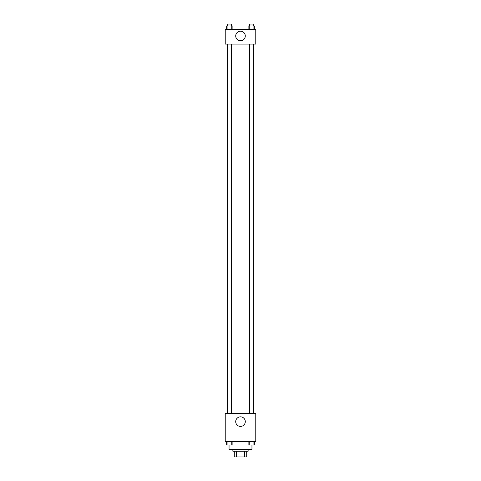 <?xml version="1.0" encoding="UTF-8"?>
<svg xmlns="http://www.w3.org/2000/svg" width="481" height="481" viewBox="0 0 481 481"><rect width="100%" height="100%" fill="white"/><g stroke="black" fill="none" stroke-linecap="round" stroke-linejoin="round"><path stroke-width="0.72" d="M244.516 451.22L244.516 456.95L234.295 456.95L234.295 451.22M244.516 456.95L246.705 456.95L246.705 451.22L246.705 456.95M248.136 449.314L248.136 451.22L232.864 451.22L232.864 449.314M236.484 451.22L236.484 456.95M229.046 445.033L229.046 449.314L251.954 449.314L251.954 445.033M255.772 441.678L225.228 441.678L225.228 413.516L255.772 413.516L255.772 441.678M240.5 426.419A4.786 4.786 0 0 1 236.351 419.234A4.786 4.786 0 0 1 244.649 419.234A4.786 4.786 0 0 1 240.5 426.419M253.409 44.096L253.409 413.516M249.513 413.516L249.513 44.096M231.487 44.096L231.487 413.516M255.772 44.096L225.228 44.096L225.228 29.299L255.772 29.299L255.772 44.096M245.286 35.985A4.786 4.786 0 0 1 238.107 40.127A4.786 4.786 0 0 1 238.107 31.836A4.786 4.786 0 0 1 245.286 35.985M254.726 29.299L254.726 25.962L248.112 25.962L248.112 29.299M253.072 25.962L253.072 29.299M249.765 25.962L249.765 29.299M249.513 25.962L249.513 24.05L253.331 24.05L253.331 25.962M232.888 29.299L232.888 25.962L226.274 25.962L226.274 29.299M231.235 25.962L231.235 29.299M227.928 25.962L227.928 29.299M227.669 25.962L227.669 24.05L231.487 24.05L231.487 25.962M254.726 441.678L254.726 445.015L248.112 445.015L248.112 441.678M253.072 441.678L253.072 445.015M249.765 441.678L249.765 445.015M253.331 445.015L249.513 445.015M232.888 441.678L232.888 445.015L226.274 445.015L226.274 441.678M231.235 441.678L231.235 445.015M227.928 441.678L227.928 445.015M231.487 445.015L227.669 445.015M227.591 44.096L227.591 413.516M253.331 413.516L253.331 44.096M227.669 44.096L227.669 413.516"/></g></svg>
